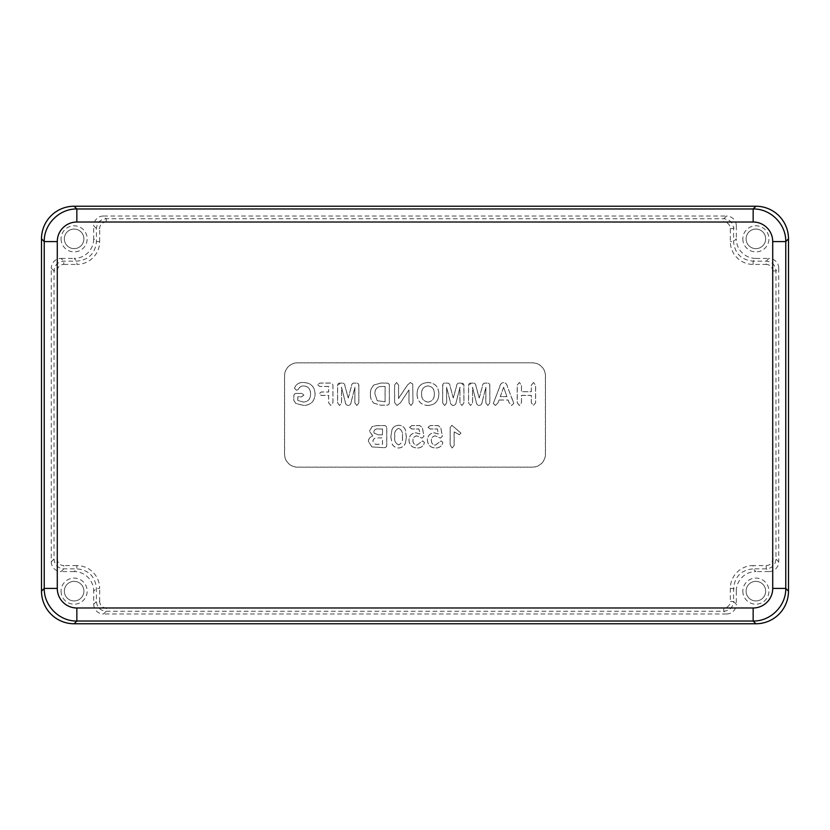 <?xml version="1.0" encoding="UTF-8"?>
<svg xmlns="http://www.w3.org/2000/svg" width="830" height="830" viewBox="0 0 830 830"><rect width="100%" height="100%" fill="white"/><g stroke="black" fill="none" stroke-linecap="round" stroke-linejoin="round"><path stroke-width="0.62" stroke-dasharray="4.15 3.11" d="M765.665 591.147A9.784 9.784 0 0 1 755.881 600.93A9.784 9.784 0 0 1 746.097 591.147A9.784 9.784 0 0 1 755.881 581.363A9.784 9.784 0 0 1 765.665 591.147A9.784 9.784 0 0 1 755.881 600.93A9.784 9.784 0 0 1 746.097 591.147A9.784 9.784 0 0 1 755.881 581.363A9.784 9.784 0 0 1 765.665 591.147M742.829 591.147A13.052 13.052 0 0 0 755.881 604.199A13.052 13.052 0 0 0 768.933 591.147A13.052 13.052 0 0 0 755.881 578.105A13.052 13.052 0 0 0 742.829 591.147M83.903 591.147A9.784 9.784 0 0 1 74.119 600.93A9.784 9.784 0 0 1 64.335 591.147A9.784 9.784 0 0 1 74.119 581.363A9.784 9.784 0 0 1 83.903 591.147A9.784 9.784 0 0 1 74.119 600.93A9.784 9.784 0 0 1 64.335 591.147A9.784 9.784 0 0 1 74.119 581.363A9.784 9.784 0 0 1 83.903 591.147M61.067 591.147A13.052 13.052 0 0 0 74.119 604.199A13.052 13.052 0 0 0 87.171 591.147A13.052 13.052 0 0 0 74.119 578.105A13.052 13.052 0 0 0 61.067 591.147M746.097 238.853A9.784 9.784 0 0 1 755.881 229.07A9.784 9.784 0 0 1 765.665 238.853A9.784 9.784 0 0 1 755.881 248.637A9.784 9.784 0 0 1 746.097 238.853A9.784 9.784 0 0 1 755.881 229.07A9.784 9.784 0 0 1 765.665 238.853A9.784 9.784 0 0 1 755.881 248.637A9.784 9.784 0 0 1 746.097 238.853M64.335 238.853A9.784 9.784 0 0 1 74.119 229.07A9.784 9.784 0 0 1 83.903 238.853A9.784 9.784 0 0 1 74.119 248.637A9.784 9.784 0 0 1 64.335 238.853A9.784 9.784 0 0 1 74.119 229.07A9.784 9.784 0 0 1 83.903 238.853A9.784 9.784 0 0 1 74.119 248.637A9.784 9.784 0 0 1 64.335 238.853M61.067 238.853A13.052 13.052 0 0 0 74.119 251.895A13.052 13.052 0 0 0 87.171 238.853A13.052 13.052 0 0 0 74.119 225.802A13.052 13.052 0 0 0 61.067 238.853M742.829 238.853A13.052 13.052 0 0 0 755.881 251.895A13.052 13.052 0 0 0 768.933 238.853A13.052 13.052 0 0 0 755.881 225.802A13.052 13.052 0 0 0 742.829 238.853M532.435 362.897A12.958 12.958 0 0 1 545.393 375.855L545.393 454.145A12.958 12.958 0 0 1 532.435 467.103L297.565 467.103A12.958 12.958 0 0 1 284.607 454.145L284.607 375.855A12.958 12.958 0 0 1 297.565 362.897L532.435 362.803A13.052 13.052 0 0 1 545.476 375.855L545.476 454.145A13.052 13.052 0 0 1 532.435 467.197L297.565 467.197A13.052 13.052 0 0 1 284.524 454.145L284.524 375.855A13.052 13.052 0 0 1 297.565 362.803L532.435 362.803M391.978 429.681L390.816 436.756L392.196 444.195C393.617 446.654 395.734 447.92 398.556 448.013C401.896 447.816 404.2 446.156 405.486 443.033L406.368 437.016L405.393 429.815C404.148 426.848 401.917 425.334 398.701 425.271C395.547 425.344 393.306 426.817 391.978 429.681L390.816 436.756M410.425 382.474L407.343 385.172L398.587 398.307L398.587 385.058L396.595 382.474L394.561 385.058L394.561 402.571L396.948 405.507L400.413 402.861L408.951 389.955L408.951 402.934L410.975 405.507L412.987 402.924L412.749 384.02L410.425 382.474L407.343 385.172M438.894 393.928C438.676 386.79 435.055 382.972 428.031 382.474C420.893 382.91 417.22 386.739 417.013 393.96C417.2 401.17 420.841 405.019 427.938 405.507C435.045 404.999 438.697 401.139 438.894 393.928L438.831 393.928C438.624 386.822 435.024 383.014 428.031 382.526L428.031 382.474M533.483 382.474L531.304 385.234L531.304 391.687L521.51 391.687L521.51 385.234L519.373 382.474L517.194 385.203L517.194 402.758L519.373 405.507L521.51 402.799L521.51 395.422L531.304 395.422L531.304 402.799L533.483 405.507L535.62 402.758L535.62 385.203L533.483 382.474L531.356 385.234L531.356 391.739L521.458 391.739L521.458 385.234L519.373 382.526L517.256 385.203L517.256 402.758L519.373 405.445L521.458 402.789L521.458 395.37L531.356 395.37L531.356 402.789L533.483 405.445L535.558 402.758L535.558 385.203L533.483 382.526M371.933 446.934L384.072 447.723C385.898 447.723 386.801 446.81 386.79 444.973L386.79 428.311C386.801 426.475 385.898 425.562 384.072 425.551L376.913 425.551L372.089 426.537L369.423 431.175L372.784 436.072C370.014 436.839 368.541 438.634 368.364 441.436L371.933 446.934L384.072 447.661C385.867 447.671 386.749 446.779 386.728 444.973L386.728 428.311C386.749 426.506 385.867 425.603 384.072 425.614L376.913 425.614L372.11 426.579L369.475 431.175L372.94 436.092C370.107 436.829 368.603 438.614 368.427 441.436L371.954 446.882M495.479 405.507L498.062 402.716L499.121 400.029L508.074 400.029L509.122 402.778L511.612 405.507L513.739 403.463L507.452 386.707C507.047 384.321 505.771 382.91 503.613 382.474C501.445 382.889 500.148 384.29 499.733 386.687L493.3 403.442L495.479 405.507L498.062 402.716M479.201 405.507C481.068 405.123 482.085 403.888 482.23 401.782L485.82 387.651L485.82 402.965L487.843 405.507L489.845 402.975L489.845 385.504C489.773 383.792 488.849 382.972 487.075 383.045L485.695 383.045C483.734 382.962 482.645 383.937 482.448 385.981L479.201 398.016L475.984 385.981C475.777 383.937 474.687 382.952 472.716 383.045L471.336 383.045C469.552 382.972 468.618 383.792 468.545 385.504L468.545 402.975L470.579 405.507L472.571 402.965L472.571 387.651L476.161 401.782C476.285 403.909 477.302 405.144 479.201 405.507L479.201 405.445C481.026 405.092 482.023 403.868 482.178 401.772L482.23 401.782M453.284 405.507C455.162 405.123 456.178 403.888 456.324 401.782L459.903 387.651L459.903 402.965L461.937 405.507L463.939 402.975L463.939 385.504C463.866 383.792 462.943 382.972 461.169 383.045L459.789 383.045C457.818 382.962 456.739 383.937 456.531 385.981L453.284 398.016L450.078 385.981C449.87 383.937 448.781 382.952 446.81 383.045L445.42 383.045C443.645 382.972 442.712 383.792 442.639 385.504L442.639 402.975L444.673 405.507L446.665 402.965L446.665 387.651L450.254 401.782C450.379 403.909 451.396 405.144 453.284 405.507L453.284 405.445C455.12 405.092 456.116 403.868 456.272 401.772L459.965 387.195L459.965 402.955L461.937 405.445L463.877 402.975L463.877 385.504L461.169 383.107L459.789 383.107C457.849 383.004 456.791 383.968 456.593 386.002L453.284 398.234L450.026 386.002C449.829 383.968 448.75 383.004 446.81 383.107L445.43 383.107L442.691 385.504L442.691 402.975L444.673 405.445L446.613 402.955L446.613 387.195L450.306 401.772C450.441 403.888 451.437 405.113 453.284 405.445M389.384 385.805C389.405 383.989 388.523 383.076 386.739 383.045L380.825 383.045L373.884 385.006C371.384 387.475 370.211 390.494 370.377 394.074C370.19 397.601 371.3 400.62 373.697 403.121L380.68 405.216L386.531 405.216C388.585 405.206 389.529 404.148 389.384 402.052L389.322 385.805C389.353 384.02 388.492 383.118 386.739 383.107L386.739 383.045M348.216 405.507C350.094 405.123 351.1 403.888 351.246 401.782L354.835 387.651L354.835 402.965L356.858 405.507L358.861 402.975L358.861 385.504C358.799 383.792 357.875 382.972 356.091 383.045L354.711 383.045C352.75 382.962 351.661 383.937 351.464 385.981L348.216 398.016L345.01 385.981C344.803 383.937 343.713 382.952 341.732 383.045L340.352 383.045C338.567 382.972 337.634 383.792 337.561 385.504L337.561 402.975L339.605 405.507L341.597 402.965L341.597 387.651L345.176 401.782C345.311 403.909 346.318 405.144 348.216 405.507L348.216 405.445C350.053 405.092 351.038 403.868 351.194 401.772L351.246 401.782M317.631 384.767L319.757 386.5L328.639 386.5L328.639 391.968L321.21 391.968L319.166 393.711L321.21 395.422L328.639 395.422L328.639 402.758L330.786 405.507L332.955 402.778L332.955 385.784C332.986 383.979 332.104 383.066 330.309 383.045L319.757 383.045L317.631 384.767L319.757 386.448L328.69 386.448L328.69 392.03L321.21 392.03L319.218 393.711L321.21 395.37L328.69 395.37L328.69 402.758L330.786 405.445L332.903 402.778L332.903 385.784C332.934 384.01 332.073 383.118 330.309 383.107L319.757 383.107L317.693 384.767M296.85 393.41C294.868 393.275 293.851 394.177 293.81 396.107L293.81 400.361L295.688 403.432L303.687 405.507C310.939 405.092 314.746 401.253 315.11 393.991C314.726 386.624 310.845 382.786 303.458 382.474C298.893 382.308 295.905 384.249 294.474 388.315L296.569 390.359L298.219 389.488C299.371 387.154 301.207 385.971 303.739 385.929C308.293 386.469 310.545 389.114 310.503 393.877C310.617 398.794 308.324 401.523 303.614 402.052L297.835 400.475L297.835 396.865L301.363 396.865L303.936 395.163L301.944 393.41L296.85 393.472C294.899 393.327 293.903 394.209 293.862 396.107L293.862 400.361L295.719 403.38L303.687 405.445C310.908 405.04 314.695 401.222 315.047 393.991C314.674 386.656 310.814 382.838 303.458 382.526C298.914 382.371 295.937 384.3 294.526 388.315L296.569 390.308L298.167 389.446C299.329 387.112 301.186 385.919 303.739 385.867C308.324 386.417 310.607 389.094 310.555 393.877C310.669 398.825 308.355 401.564 303.614 402.104L297.783 400.506L297.783 396.813L301.363 396.813L303.884 395.163L301.944 393.472L296.85 393.472M452.153 448.013L454.155 445.575L454.155 431.891L459.343 434.764L460.972 433.073L451.852 425.271L450.119 427.606L450.119 444.963L452.153 448.013L454.093 445.575L454.093 431.776L459.343 434.713L460.909 433.073L451.852 425.323L450.182 427.606L450.182 444.963L452.153 447.951M427.979 427.305L430.179 429.006L437.389 429.006L438.25 433.976L434.277 432.752C429.961 433.208 427.668 435.626 427.377 440.004C427.72 444.994 430.376 447.661 435.356 448.013C439.412 448.096 441.913 446.239 442.867 442.463L441.135 440.813L435.294 445.129C432.7 444.735 431.413 443.179 431.413 440.45C431.403 437.773 432.669 436.269 435.231 435.916L440.45 438.147L442.349 436.373L440.917 427.969L438.24 425.551L430.262 425.551L427.979 427.305L430.179 428.954L437.441 428.954L438.333 434.08L434.277 432.814C430.002 433.26 427.72 435.657 427.44 440.004C427.772 444.963 430.407 447.609 435.356 447.951C439.381 448.034 441.871 446.198 442.815 442.463L441.135 440.875L435.294 445.191C432.669 444.787 431.351 443.21 431.351 440.45C431.341 437.752 432.638 436.217 435.231 435.864L440.46 438.095L442.297 436.373L440.855 427.979L438.24 425.614L430.272 425.614L428.041 427.305M409.553 427.305L411.753 429.006L418.963 429.006L419.835 433.976L415.851 432.752C411.545 433.208 409.242 435.626 408.951 440.004C409.294 444.994 411.95 447.661 416.93 448.013C420.986 448.096 423.497 446.239 424.441 442.463L422.719 440.813L416.868 445.129C414.284 444.735 412.987 443.179 412.987 440.45C412.977 437.773 414.253 436.269 416.805 435.916L422.034 438.147L423.933 436.373L422.491 427.969L419.814 425.551L411.846 425.551L409.553 427.305L411.753 428.954L419.015 428.954L419.907 434.08L415.851 432.814C411.576 433.26 409.294 435.657 409.014 440.004C409.346 444.963 411.981 447.609 416.93 447.951C420.966 448.034 423.445 446.198 424.389 442.463L422.719 440.875L416.868 445.191C414.243 444.787 412.925 443.21 412.925 440.45C412.915 437.752 414.212 436.217 416.805 435.864L422.034 438.095L423.871 436.373L422.429 427.979L419.814 425.614L411.846 425.614L409.615 427.305M378.771 429.006L382.474 429.006L382.474 434.764L378.304 434.764L374.257 433.229L373.863 431.808C374.455 429.535 376.094 428.602 378.771 429.006L382.526 428.954L382.526 434.827L378.304 434.827L374.257 433.229M374.206 433.26L373.863 431.808M373.811 431.808C374.434 429.483 376.083 428.539 378.771 428.954M377.733 437.877L382.526 437.877L382.526 444.32L377.577 444.32C374.942 444.558 373.386 443.469 372.909 441.052C373.448 438.645 375.046 437.586 377.733 437.877L382.474 437.939L382.474 444.268L377.577 444.268C374.963 444.496 373.427 443.428 372.971 441.052C373.479 438.686 375.067 437.649 377.733 437.939M503.644 387.361L506.902 396.574L500.314 396.574L503.644 387.195L506.902 396.574M506.985 396.636L500.314 396.574M500.241 396.636L503.644 387.195M427.969 402.052C423.58 401.305 421.464 398.597 421.619 393.928C421.495 389.249 423.632 386.583 428.031 385.929C432.347 386.645 434.432 389.312 434.287 393.928C434.432 398.597 432.326 401.305 427.969 402.052L427.969 402.104C423.539 401.357 421.401 398.628 421.567 393.928L421.619 393.928M482.178 401.772L485.872 387.195L485.872 402.955L487.843 405.445L489.793 402.975L489.793 385.504L487.075 383.107L485.695 383.107C483.766 383.004 482.697 383.968 482.5 386.002L479.19 398.234L475.932 386.002C475.735 383.968 474.656 383.004 472.716 383.107L471.336 383.107L468.597 385.504L468.597 402.975L470.579 405.445L472.519 402.955L472.519 387.195L476.213 401.772C476.347 403.888 477.343 405.113 479.201 405.445M421.567 393.928C421.433 389.229 423.591 386.541 428.031 385.867C432.389 386.604 434.495 389.291 434.349 393.928L434.287 393.928M434.349 393.928C434.495 398.618 432.368 401.346 427.969 402.104M382.049 386.5L385.058 386.5L385.058 401.762L377.276 400.703L374.984 394.043C374.797 389.031 377.152 386.521 382.049 386.5L385.058 386.5M407.395 385.203L398.535 398.493L398.535 385.058L396.595 382.526L394.613 385.058L394.613 402.571L396.948 405.445L400.371 402.83L409.014 389.768L409.014 402.934L410.975 405.445L412.925 402.924L412.749 384.02M412.697 384.041L410.425 382.526M385.12 386.448L385.12 401.813L377.245 400.745L374.984 394.043M374.932 394.043C374.745 389 377.111 386.469 382.049 386.448M398.597 444.839C395.402 443.376 394.157 440.574 394.852 436.456C394.188 432.44 395.454 429.764 398.628 428.436C401.762 429.847 402.996 432.565 402.332 436.58C403.007 440.637 401.762 443.396 398.597 444.839L398.597 444.901C395.35 443.396 394.084 440.574 394.79 436.456C394.115 432.44 395.402 429.743 398.628 428.373L398.628 428.436M351.194 401.772L354.887 387.195L354.887 402.955L356.858 405.445L358.809 402.975L358.809 385.504L356.091 383.107L354.711 383.107C352.781 383.004 351.713 383.968 351.515 386.002L348.216 398.234L344.948 386.002C344.751 383.968 343.682 383.004 341.732 383.107L340.352 383.107L337.623 385.504L337.623 402.975L339.605 405.445L341.535 402.955L341.535 387.195L345.228 401.772C345.373 403.888 346.359 405.113 348.216 405.445M398.628 428.373C401.813 429.826 403.069 432.555 402.394 436.58L402.332 436.58M402.394 436.58C403.079 440.647 401.813 443.417 398.597 444.901M390.878 436.756L392.196 444.195M392.248 444.175C393.659 446.602 395.765 447.868 398.545 447.951L398.556 448.013M398.545 447.951C401.865 447.764 404.158 446.115 405.434 443.013L405.486 443.033M405.434 443.013L406.368 437.016M406.306 437.016L405.393 429.815M405.341 429.836C404.106 426.89 401.886 425.385 398.701 425.323L398.701 425.271M398.701 425.323C395.578 425.396 393.347 426.859 392.03 429.701M386.739 383.107L380.825 383.045M380.825 383.107L373.884 385.006M373.925 385.047C371.435 387.496 370.273 390.505 370.439 394.074L370.377 394.074M370.439 394.074C370.253 397.591 371.352 400.6 373.739 403.079L373.697 403.121M373.739 403.079L380.68 405.216M380.68 405.154L386.531 405.216M386.531 405.154C388.544 405.154 389.478 404.127 389.322 402.052L389.384 402.052M389.322 402.052L389.322 385.805M428.031 382.526C420.935 382.962 417.272 386.77 417.075 393.96L417.013 393.96M417.075 393.96C417.251 401.139 420.883 404.967 427.938 405.445L427.938 405.507M427.938 405.445C435.013 404.947 438.645 401.108 438.831 393.928M498.01 402.695L499.121 400.029M499.079 399.977L508.074 400.029M508.116 399.977L509.174 402.758L511.612 405.507M511.612 405.445L513.739 403.463M513.687 403.463L513.096 401.17M513.044 401.191L507.4 386.728C506.985 384.342 505.729 382.941 503.613 382.526L503.613 382.474M503.613 382.526C501.486 382.931 500.21 384.321 499.785 386.707L499.733 386.687M499.785 386.707L493.3 403.442M493.362 403.432L495.479 405.445M730.317 588.408L733.575 588.408L736.303 591.147A19.578 19.567 45 0 1 755.881 571.58L753.142 568.841L766.194 568.841C772.128 568.249 775.386 564.991 775.977 559.057L775.977 270.943C775.386 265.009 772.128 261.751 766.194 261.16L753.142 261.16C741.283 259.977 734.758 253.451 733.575 241.592L733.575 228.541C732.983 222.606 729.715 219.348 723.791 218.747L106.209 218.747C100.285 219.348 97.017 222.606 96.425 228.541L96.425 241.592C95.243 253.451 88.717 259.977 76.858 261.16L63.806 261.16C57.872 261.751 54.614 265.009 54.023 270.943L54.023 559.057C54.614 564.991 57.872 568.249 63.806 568.841L76.858 568.841C88.717 570.023 95.243 576.549 96.425 588.408L96.425 601.46C97.017 607.394 100.285 610.652 106.209 611.254L723.791 611.254C729.715 610.652 732.983 607.394 733.575 601.46L730.317 601.46A6.526 6.526 -135 0 1 723.791 607.985L723.791 611.254L726.52 613.982A9.794 9.784 -135 0 0 736.303 604.199L733.575 601.46L733.575 588.408C734.758 576.549 741.283 570.023 753.142 568.841L753.142 565.583A22.846 22.835 45 0 0 730.317 588.408L730.317 601.46M772.72 270.943L775.977 270.943L778.716 268.204A9.794 9.784 135 0 0 768.933 258.421L766.194 261.16L766.194 264.417A6.526 6.526 135 0 1 772.72 270.943L772.72 559.057A6.526 6.526 -135 0 1 766.194 565.583L753.142 565.583M766.194 565.583L766.194 568.841L768.933 571.58A9.794 9.784 -135 0 0 778.716 561.796L775.977 559.057L772.72 559.057M93.697 604.199A9.794 9.784 -45 0 0 103.48 613.982L106.209 611.254L106.209 607.985A6.526 6.526 -45 0 1 99.683 601.46L96.425 601.46L93.697 604.199L93.697 591.147L96.425 588.408L99.683 588.408A22.846 22.835 135 0 0 76.858 565.583L76.858 568.841L74.119 571.58A19.578 19.567 135 0 1 93.697 591.147M51.284 561.796A9.794 9.784 -45 0 0 61.067 571.58L63.806 568.841L63.806 565.583A6.526 6.526 -45 0 1 57.28 559.057L54.023 559.057L51.284 561.796L51.284 268.204L54.023 270.943L57.28 270.943A6.526 6.526 45 0 1 63.806 264.417L63.806 261.16L61.067 258.421A9.794 9.784 45 0 0 51.284 268.204M106.209 222.015L106.209 218.747L103.48 216.018A9.794 9.784 45 0 0 93.697 225.802L96.425 228.541L99.683 228.541A6.526 6.526 45 0 1 106.209 222.015L723.791 222.015A6.526 6.526 135 0 1 730.317 228.541L730.317 241.592A22.846 22.835 -45 0 0 753.142 264.417L766.194 264.417M730.317 228.541L733.575 228.541L736.303 225.802A9.794 9.784 135 0 0 726.52 216.018L723.791 218.747L723.791 222.015M753.142 264.417L753.142 261.16L755.881 258.421A19.578 19.567 -45 0 1 736.303 238.853L733.575 241.592L730.317 241.592M93.697 238.853A19.578 19.567 -135 0 1 74.119 258.421L76.858 261.16L76.858 264.417A22.846 22.835 -135 0 0 99.683 241.592L96.425 241.592L93.697 238.853L93.697 225.802M103.48 216.018L726.52 216.018M61.067 258.421L74.119 258.421M74.119 571.58L61.067 571.58M726.52 613.982L103.48 613.982M736.303 591.147L736.303 604.199M768.933 571.58L755.881 571.58M778.716 268.204L778.716 561.796M755.881 258.421L768.933 258.421M736.303 225.802L736.303 238.853M99.683 241.592L99.683 228.541M63.806 264.417L76.858 264.417M57.28 559.057L57.28 270.943M76.858 565.583L63.806 565.583M99.683 601.46L99.683 588.408M723.791 607.985L106.209 607.985"/><path stroke-width="1.25" d="M772.72 588.418L772.72 241.582A19.578 19.567 -45 0 0 753.152 222.015L76.848 222.015A19.578 19.567 -135 0 0 57.28 241.582L44.239 241.582L41.5 238.843L41.5 591.157L44.239 588.418L44.239 241.582C43.876 224.152 59.418 208.61 76.848 208.973L753.152 208.973C770.582 208.61 786.124 224.152 785.761 241.582L785.761 588.418C786.124 605.848 770.582 621.39 753.152 621.027L76.848 621.027C59.418 621.39 43.876 605.848 44.239 588.418L57.28 588.418A19.578 19.567 135 0 0 76.848 607.985L753.152 607.985A19.578 19.567 45 0 0 772.72 588.418L785.761 588.418L788.5 591.157A32.629 32.619 45 0 1 755.881 623.766L753.152 621.027L753.152 607.985M76.848 607.985L76.848 621.027L74.119 623.766L755.881 623.766M41.5 238.843A32.629 32.619 -135 0 1 74.119 206.234L76.848 208.973L76.848 222.015M753.152 222.015L753.152 208.973L755.881 206.234A32.629 32.619 -45 0 1 788.5 238.843L785.761 241.582L772.72 241.582M74.119 623.766A32.629 32.619 135 0 1 41.5 591.157M755.881 206.234L74.119 206.234M788.5 591.157L788.5 238.843M57.28 241.582L57.28 588.418"/></g></svg>
